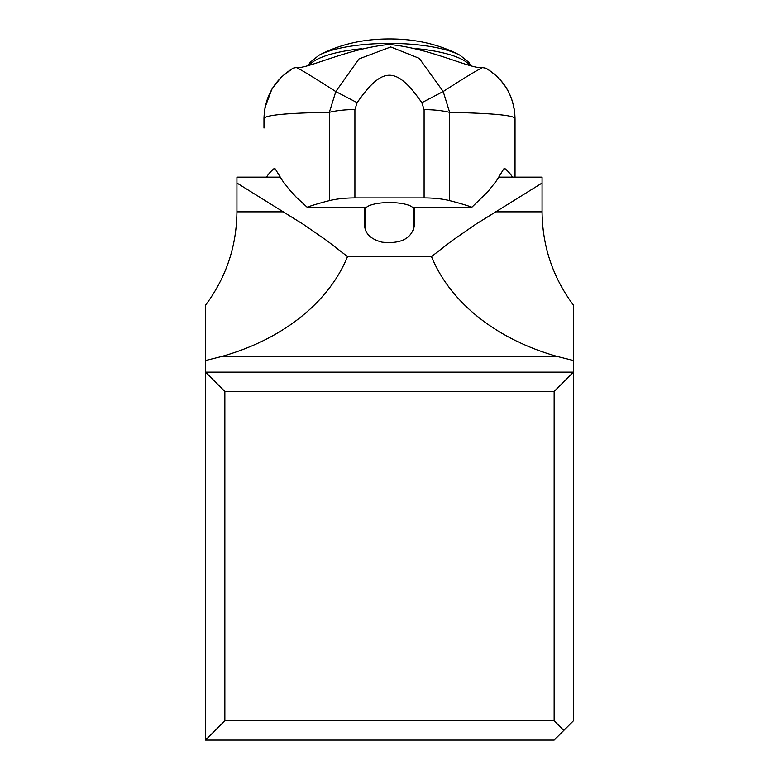 <?xml version="1.0" encoding="UTF-8"?>
<svg xmlns="http://www.w3.org/2000/svg" width="779" height="779" viewBox="0 0 779 779"><rect width="100%" height="100%" fill="white"/><g stroke="black" fill="none" stroke-linecap="round" stroke-linejoin="round"><path stroke-width="1.17" d="M563.792 730.39L554.142 720.741L554.142 391.457L573.451 372.148L573.451 720.741L554.142 740.05L205.549 740.05L224.858 720.741L224.858 391.457L205.549 372.148L205.549 740.05M554.142 720.741L224.858 720.741M554.142 391.457L224.858 391.457M542.067 183.026L542.067 211.849C542.408 246.368 552.866 277.48 573.451 305.193L573.451 372.148L205.549 372.148L205.549 305.193C226.134 277.48 236.592 246.368 236.933 211.849L236.933 183.026L304.073 224.81L327.18 240.857L347.522 256.593L431.478 256.593L451.82 240.857L474.927 224.81L542.067 183.026L542.067 177.145L498.911 177.145M236.933 183.026L236.933 177.145L280.089 177.145M431.478 256.593A207.896 154.495 180 0 0 558.134 356.704L573.451 360.521M364.64 207.195L364.64 225.9C365.302 233.895 371.096 239.319 382.022 242.162C400.698 244.119 411.478 238.695 414.36 225.9L414.36 207.195L414.36 225.9M347.522 256.593A207.896 154.495 180 0 1 220.866 356.704L205.549 360.521M471.889 207.195L412.373 207.195A24.139 6.826 180 0 0 389.5 202.559A24.139 6.826 180 0 0 366.627 207.195L307.111 207.195A193.124 54.598 0 0 1 329.351 200.641A38.629 10.916 0 0 1 354.903 197.915L424.097 197.915A38.629 10.916 0 0 1 449.649 200.641A193.124 54.598 0 0 1 471.889 207.195L487.79 191.79L496.505 180.728L503.614 169.15L505.035 168.683A193.124 54.598 0 0 1 512.455 177.145M354.903 197.915L354.903 109.576L357.123 102.672L335.807 91.571L329.351 112.312C287.597 112.994 265.805 115.029 263.974 118.418L263.974 128.058M266.545 177.145A193.124 54.598 0 0 1 273.965 168.683L274.52 168.449M275.045 168.683L273.965 168.683L275.386 169.15L282.495 180.728L288.882 189.083L296.147 197.097L307.111 207.195M503.955 168.683L504.48 168.449M515.026 177.145L515.026 118.934M357.123 102.672C382.664 66.049 396.219 66.118 421.848 102.692L443.183 91.523L419.248 58.337L390.756 46.964L359.022 58.912L335.807 91.571C312.924 76.926 299.749 68.912 296.273 67.52C306.429 69.477 346.859 48.649 389.12 44.452C431.342 48.444 471.792 69.604 482.561 67.588C476.651 70.422 463.524 78.406 443.183 91.523L449.649 112.371C492.016 113.237 513.819 115.273 515.026 118.466C514.247 96.567 504.539 79.809 485.911 68.211L486.067 68.26C502.689 78.406 512.251 93.159 514.724 112.507L515.026 118.437M296.273 67.52L293.079 68.172C274.403 79.867 264.704 96.615 263.974 118.418L263.974 118.856M482.561 67.588L485.911 68.211M515.026 126.597L514.588 130.823M365.361 207.195L365.361 229.99M413.639 229.99L413.639 207.195M542.067 211.849L495.24 211.849M558.134 356.704L220.866 356.704M283.76 211.849L236.933 211.849M308.503 65.076L310.139 62.301L319.03 55.231A79.351 21.87 0 0 1 389.5 43.41A79.351 21.87 0 0 1 459.97 55.231L459.97 55.231A79.351 21.87 0 0 1 460.087 55.29M416.638 48.658A82.077 22.62 0 0 1 469.562 65.027M309.614 64.823A82.077 22.62 0 0 1 361.583 48.736M329.351 200.641L329.351 112.312A38.629 10.916 180 0 1 354.903 109.576M421.848 102.692L424.097 109.644A38.629 10.916 180 0 1 449.649 112.371L449.649 200.641M424.097 109.644L424.097 197.915M319.03 55.231C339.712 44.374 363.199 38.94 389.5 38.95C415.635 38.901 439.122 44.335 459.97 55.231L468.861 62.301L470.584 65.251M292.982 68.201L281.229 77.131L271.89 89.147L265.016 107.424L263.974 118.418M263.974 119.168L263.974 126.704"/></g></svg>
